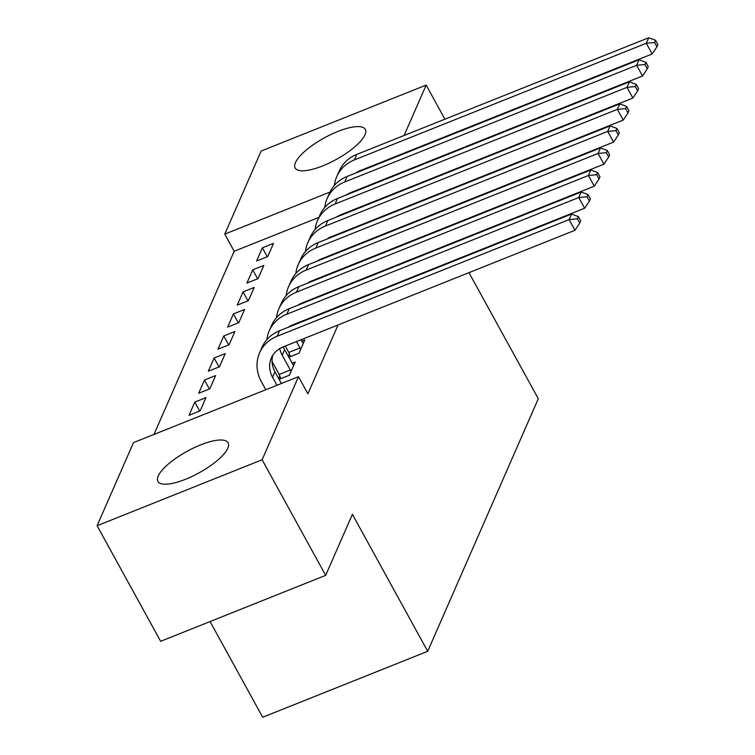 <?xml version="1.0" encoding="UTF-8"?>
<svg xmlns="http://www.w3.org/2000/svg" width="755" height="755" viewBox="0 0 755 755"><rect width="100%" height="100%" fill="white"/><g stroke="black" fill="none" stroke-linecap="round" stroke-linejoin="round"><path stroke-width="1.13" d="M365.024 134.796A40.053 12.316 151.2 0 1 329.425 162.948A40.053 12.316 151.2 0 1 295.148 167.997A40.053 12.316 151.2 0 1 295.45 162.599A40.053 12.316 151.2 0 1 331.049 134.447A40.053 12.316 151.2 0 1 365.335 129.407A40.053 12.316 151.2 0 1 365.024 134.796M227.812 448.206A40.053 12.316 151.2 0 1 192.214 476.358A40.053 12.316 151.2 0 1 157.927 481.397A40.053 12.316 151.2 0 1 158.229 476.009A40.053 12.316 151.2 0 1 193.837 447.857A40.053 12.316 151.2 0 1 228.114 442.817A40.053 12.316 151.2 0 1 227.812 448.206M318.893 217.402L234.182 251.255L153.973 434.436M234.182 251.255L224.763 234.126L261.145 151.038L426.16 85.088L404.095 135.504M210.079 621.554L262.693 717.25L427.707 651.301L538.296 398.725L468.978 272.64M427.707 651.301L352.396 514.306L325.669 575.357L160.645 641.306L97.102 525.716L133.475 442.628L298.499 376.679L262.117 459.767L97.102 525.716M246.923 283.068L258.078 278.614L263.863 265.392L252.717 269.846L246.923 283.068M227.623 327.151L238.778 322.696L244.563 309.475L233.418 313.929L227.623 327.151M208.323 371.233L219.478 366.779L225.264 353.548L214.118 358.002L208.323 371.233M189.024 415.307L200.179 410.852L205.964 397.63L194.818 402.085L189.024 415.307M279.114 379.312L289.373 375.207L295.167 361.985L292.043 363.231M278.708 378.566L279.794 376.084M298.499 376.679L307.908 393.799L338.051 324.961M347.394 303.633L347.706 302.925M357.039 281.596L357.351 280.888M366.694 259.55L367.005 258.842M376.339 237.514L376.651 236.806M385.994 215.468L386.305 214.76M395.639 193.431L395.95 192.723M288.769 357.266L299.027 353.17L304.812 339.948L301.689 341.194M288.353 356.53L289.439 354.048M198.678 393.27L209.824 388.816L215.619 375.594L204.463 380.048L198.678 393.27M217.978 349.188L229.124 344.733L234.918 331.511L223.763 335.966L217.978 349.188M237.278 305.114L248.423 300.65L254.218 287.428L243.063 291.883L237.278 305.114M256.577 261.032L267.723 256.577L273.518 243.355L262.363 247.81L256.577 261.032M330.001 192.072L224.763 234.126M394.752 156.832L394.44 157.54M485.89 193.733L485.625 193.252M477.698 178.822L477.434 178.35M469.497 163.92L469.232 163.439M461.305 149.009L461.041 148.527M453.104 134.097L452.84 133.626M444.912 119.196L426.16 85.088M325.669 575.357L262.117 459.767M394.025 175.896L393.761 175.415M484.87 211.74L484.559 212.448M475.216 233.786L474.904 234.494M465.571 255.822L465.259 256.53M199.735 411.031L194.818 402.085M209.38 388.995L204.463 380.048M219.035 366.949L214.118 358.002M228.68 344.912L223.763 335.966M238.335 322.876L233.418 313.929M247.98 300.83L243.063 291.883M257.634 278.793L252.717 269.846M267.279 256.747L262.363 247.81M281.417 383.502L274.952 371.743A25.67 22.678 23.6 0 1 272.744 355.378M276.962 385.286L272.546 377.255A25.67 22.678 23.6 0 1 271.328 358.04A25.67 22.678 23.6 0 1 283.078 346.932L574.98 230.284L569.1 219.582L277.189 336.23A38.505 34.022 -156.4 0 0 259.569 352.896A38.505 34.022 -156.4 0 0 261.39 381.709L265.807 389.74M577.386 218.818L579.736 223.102L580.708 220.894L578.349 216.619L577.386 218.818L569.1 219.582L571.507 214.071L279.605 330.718A38.505 34.022 -156.4 0 0 261.976 347.385L259.569 352.896M571.507 214.071L578.349 216.619M579.736 223.102L574.98 230.284M293.601 365.562L284.607 349.697A25.67 22.678 23.6 0 1 283.267 346.856M280.766 378.651L279.18 374.461L290.326 370.007L282.191 355.209A25.67 22.678 23.6 0 1 279.727 348.593M290.326 370.007L290.939 371.63M272.055 361.513L279.18 374.461M288.297 327.245A25.67 22.678 23.6 0 1 292.723 324.895L584.634 208.238L578.745 197.536L286.843 314.193A38.505 34.022 -156.4 0 0 269.214 330.85A38.505 34.022 -156.4 0 0 266.864 339.675M587.031 196.781L589.391 201.056L590.353 198.858L588.003 194.573L587.031 196.781L578.745 197.536L581.161 192.025L289.25 308.682A38.505 34.022 -156.4 0 0 271.63 325.348L269.214 330.85M581.161 192.025L588.003 194.573M589.391 201.056L584.634 208.238M303.246 343.525L300.924 339.797M290.411 356.605L288.825 352.425L299.98 347.97L296.47 341.581M299.98 347.97L300.594 349.593M285.315 346.035L288.825 352.425M297.951 305.209A25.67 22.678 23.6 0 1 302.377 302.859L594.279 186.202L588.4 175.5L296.489 292.147A38.505 34.022 -156.4 0 0 278.869 308.814A38.505 34.022 -156.4 0 0 276.509 317.638M293.119 325.32A25.67 22.678 23.6 0 1 292.921 324.82M596.686 174.745L599.036 179.02L600.008 176.821L597.649 172.536L596.686 174.745L588.4 175.5L590.806 169.988L298.905 286.645A38.505 34.022 -156.4 0 0 281.275 303.302L278.869 308.814M590.806 169.988L597.649 172.536M599.036 179.02L594.279 186.202M310.843 318.242L310.579 317.761M306.379 320.026L306.115 319.544M294.969 323.999L295.233 324.48M307.596 283.163A25.67 22.678 23.6 0 1 312.023 280.813L603.934 164.165L598.045 153.463L306.143 270.111A38.505 34.022 -156.4 0 0 288.514 286.777A38.505 34.022 -156.4 0 0 286.164 295.592M302.774 303.274A25.67 22.678 23.6 0 1 302.566 302.774M606.331 152.699L608.69 156.983L609.653 154.775L607.303 150.5L606.331 152.699L598.045 153.463L600.461 147.952L308.55 264.599A38.505 34.022 -156.4 0 0 290.93 281.266L288.514 286.777M600.461 147.952L607.303 150.5M608.69 156.983L603.934 164.165M320.488 296.196L320.224 295.724M316.024 297.98L315.769 297.498M304.614 301.962L304.878 302.434M317.251 261.126A25.67 22.678 23.6 0 1 321.677 258.776L613.579 142.119L607.699 131.417L315.788 248.074A38.505 34.022 -156.4 0 0 298.168 264.731A38.505 34.022 -156.4 0 0 295.809 273.555M312.419 281.238A25.67 22.678 23.6 0 1 312.221 280.737M615.986 130.662L618.336 134.937L619.298 132.738L616.948 128.454L615.986 130.662L607.699 131.417L610.106 125.906L318.204 242.563A38.505 34.022 -156.4 0 0 300.575 259.229L298.168 264.731M610.106 125.906L616.948 128.454M618.336 134.937L613.579 142.119M330.143 274.159L329.878 273.678M325.679 275.943L325.414 275.462M314.269 279.916L314.524 280.398M326.896 239.09A25.67 22.678 23.6 0 1 331.322 236.73L623.234 120.083L617.345 109.381L325.443 226.028A38.505 34.022 -156.4 0 0 307.814 242.695A38.505 34.022 -156.4 0 0 305.464 251.509M322.074 259.201A25.67 22.678 23.6 0 1 321.866 258.701M625.631 108.616L627.99 112.901L628.953 110.702L626.603 106.417L625.631 108.616L617.345 109.381L619.761 103.869L327.849 220.526A38.505 34.022 -156.4 0 0 310.23 237.183L307.814 242.695M619.761 103.869L626.603 106.417M627.99 112.901L623.234 120.083M339.788 252.123L339.523 251.641M335.324 253.897L335.069 253.425M323.914 257.88L324.178 258.361M336.551 217.044A25.67 22.678 23.6 0 1 340.977 214.694L632.879 98.046L626.999 87.344L335.088 203.992A38.505 34.022 -156.4 0 0 317.468 220.658A38.505 34.022 -156.4 0 0 315.109 229.473M331.719 237.155A25.67 22.678 23.6 0 1 331.52 236.655M635.285 86.58L637.635 90.864L638.598 88.656L636.248 84.381L635.285 86.58L626.999 87.344L629.406 81.833L337.504 198.48A38.505 34.022 -156.4 0 0 319.875 215.147L317.468 220.658M629.406 81.833L636.248 84.381M637.635 90.864L632.879 98.046M349.442 230.077L349.178 229.595M344.978 231.861L344.714 231.379M333.568 235.843L333.823 236.315M346.196 195.007A25.67 22.678 23.6 0 1 350.622 192.657L642.533 76L636.644 65.298L344.742 181.955A38.505 34.022 -156.4 0 0 327.113 198.612A38.505 34.022 -156.4 0 0 324.763 207.436M341.373 215.118A25.67 22.678 23.6 0 1 341.166 214.618M644.93 64.543L647.29 68.818L648.252 66.619L645.902 62.335L644.93 64.543L636.644 65.298L639.06 59.787L347.149 176.444A38.505 34.022 -156.4 0 0 329.529 193.11L327.113 198.612M639.06 59.787L645.902 62.335M647.29 68.818L642.533 76M359.087 208.04L358.823 207.559M354.623 209.824L354.359 209.343M343.214 213.797L343.478 214.278M355.85 172.97A25.67 22.678 23.6 0 1 360.277 170.611L652.178 53.964L646.299 43.262L354.388 159.909A38.505 34.022 -156.4 0 0 336.768 176.576A38.505 34.022 -156.4 0 0 334.408 185.39M351.018 193.082A25.67 22.678 23.6 0 1 350.82 192.582M654.585 42.497L656.935 46.782L657.898 44.573L655.548 40.298L654.585 42.497L646.299 43.262L648.705 37.75L356.804 154.397A38.505 34.022 -156.4 0 0 339.174 171.064L336.768 176.576M648.705 37.75L655.548 40.298M656.935 46.782L652.178 53.964M272.546 377.255L274.952 371.743M277.189 336.23L279.605 330.718M282.191 355.209L284.607 349.697M286.843 314.193L289.25 308.682M296.489 292.147L298.905 286.645M306.143 270.111L308.55 264.599M315.788 248.074L318.204 242.563M325.443 226.028L327.849 220.526M335.088 203.992L337.504 198.48M344.742 181.955L347.149 176.444M354.388 159.909L356.804 154.397"/></g></svg>
